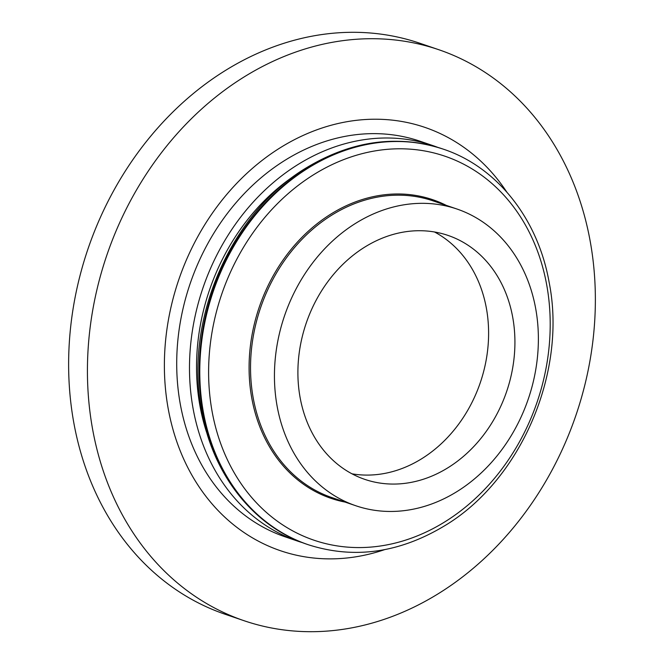 <?xml version="1.0" encoding="UTF-8"?>
<svg xmlns="http://www.w3.org/2000/svg" width="664" height="664" viewBox="0 0 664 664"><rect width="100%" height="100%" fill="white"/><g stroke="black" fill="none" stroke-linecap="round" stroke-linejoin="round"><path stroke-width="1" d="M308.237 544.721A208.994 171.702 -71.2 0 1 204.495 417.847A208.994 171.702 -71.2 0 1 283.586 186.111A208.994 171.702 -71.2 0 1 309.034 167.56A208.994 171.702 -71.2 0 1 443.245 149.134C497.129 166.996 538.072 218.912 549.186 282.607C567.18 372.902 520.493 480.985 443.842 526.253C398.832 553.095 353.63 559.254 308.237 544.721M576.418 190.692A301.647 247.83 -71.2 0 1 437.676 594.089A301.647 247.83 -71.2 0 1 243.97 620.682A301.647 247.83 -71.2 0 1 106.373 479.723A301.647 247.83 -71.2 0 1 245.116 76.327A301.647 247.83 -71.2 0 1 438.829 49.725A301.647 247.83 -71.2 0 1 576.418 190.692M243.97 620.682L225.171 614.275A301.647 247.83 -71.2 0 1 68.624 363.664A301.647 247.83 -71.2 0 1 226.324 69.911A301.647 247.83 -71.2 0 1 420.038 43.318L438.829 49.725M384.655 549.634A223.652 183.745 -71.2 0 1 178.425 446.2A223.652 183.745 -71.2 0 1 262.272 160.281A223.652 183.745 -71.2 0 1 506.723 191.962M302.809 542.77A208.994 171.702 -71.2 0 1 297.945 541.21A208.994 171.702 -71.2 0 1 189.489 367.574A208.994 171.702 -71.2 0 1 298.75 164.049A208.994 171.702 -71.2 0 1 432.953 145.623A208.994 171.702 -71.2 0 1 437.759 147.358M297.945 541.21L285.171 536.844A208.994 171.702 -71.2 0 1 176.707 363.216A208.994 171.702 -71.2 0 1 285.968 159.692A208.994 171.702 -71.2 0 1 420.179 141.266L432.953 145.623M307.98 544.629A208.994 171.702 -71.2 0 1 307.722 544.546A208.994 171.702 -71.2 0 1 199.258 370.91A208.994 171.702 -71.2 0 1 308.519 167.386A208.994 171.702 -71.2 0 1 442.73 148.96A208.994 171.702 -71.2 0 1 442.988 149.051M356.377 222.872A156.745 128.783 -71.2 0 1 457.039 209.052A156.745 128.783 -71.2 0 1 538.38 339.279A156.745 128.783 -71.2 0 1 456.442 491.916A156.745 128.783 -71.2 0 1 355.779 505.736A156.745 128.783 -71.2 0 1 274.439 375.517A156.745 128.783 -71.2 0 1 356.377 222.872M351.986 473.822A128.882 105.883 108.8 0 0 421.233 459.023A128.882 105.883 108.8 0 0 488.355 341.827A128.882 105.883 108.8 0 0 434.522 231.993M447.544 468.004A128.882 105.883 -71.2 0 1 364.785 479.366A128.882 105.883 -71.2 0 1 297.895 372.296A128.882 105.883 -71.2 0 1 365.275 246.784A128.882 105.883 -71.2 0 1 448.034 235.421A128.882 105.883 -71.2 0 1 514.924 342.499A128.882 105.883 -71.2 0 1 447.544 468.004M207.608 435.293A200.636 164.838 -71.2 0 1 296.708 174.217M204.462 417.673A208.454 171.262 -71.2 0 1 204.421 417.49A208.454 171.262 -71.2 0 1 283.312 186.352A208.454 171.262 -71.2 0 1 283.445 186.227M307.681 544.53A208.994 171.702 -71.2 0 1 307.648 544.513A208.994 171.702 -71.2 0 1 199.183 370.885A208.994 171.702 -71.2 0 1 308.445 167.361A208.994 171.702 -71.2 0 1 442.656 148.935A208.994 171.702 -71.2 0 1 442.689 148.952M444.158 522.286A202.86 166.672 -71.2 0 1 221.353 445.37A202.86 166.672 -71.2 0 1 314.661 174.076A202.86 166.672 -71.2 0 1 537.458 250.992A202.86 166.672 -71.2 0 1 444.158 522.286M345.072 502.084A157.75 129.605 -71.2 0 1 249.274 375.907A157.75 129.605 -71.2 0 1 331.552 213.65A157.75 129.605 -71.2 0 1 446.324 205.392M457.039 209.052L433.127 200.893A156.745 128.783 108.8 0 0 332.473 214.713A156.745 128.783 108.8 0 0 250.527 367.358A156.745 128.783 108.8 0 0 331.875 497.577L355.779 505.736M307.722 544.546L307.648 544.513C253.084 526.452 211.841 473.44 201.292 408.709C184.451 318.878 231.08 212.314 307.05 167.403C352.061 140.56 397.263 134.402 442.656 148.935L442.73 148.96"/></g></svg>
